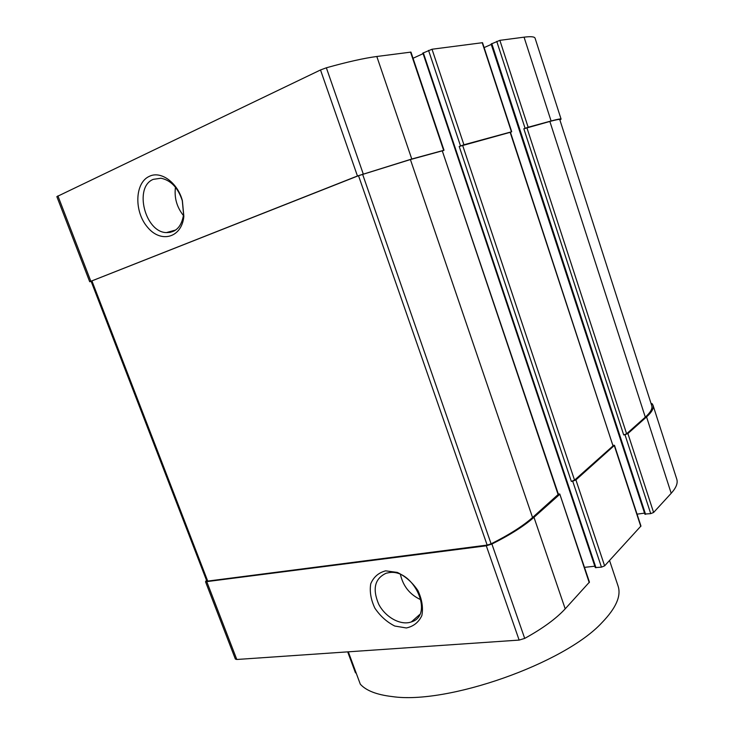 <?xml version="1.0" encoding="UTF-8"?>
<svg xmlns="http://www.w3.org/2000/svg" width="734" height="734" viewBox="0 0 734 734"><rect width="100%" height="100%" fill="white"/><g stroke="black" fill="none" stroke-linecap="round" stroke-linejoin="round"><path stroke-width="1.1" d="M558.28 493.909L559.794 494.055L589.439 582.099L565.198 608.844C556.133 618.679 542.637 628.533 524.7 638.406L519.14 640.085L236.807 659.481L235.375 659.068L205.529 581.768L206.474 580.218M651.049 403.489L652.15 403.7L653.031 405.287L676.794 479.247C678.023 483.1 676.161 487.789 671.197 493.294L653.599 512.479L650.719 513.635L644.957 514.039M484.119 47.591L491.257 44.425L644.535 513.139M644.443 513.149L637.057 514.158M613.092 445.244L614.496 445.336L640.947 526.03L604.623 565.859L601.458 567.153L595.283 567.593L422.94 53.178M594.824 566.217L584.475 567.354M348.301 651.82L360.311 684.189C366.073 690.621 376.689 694.749 392.158 696.566C446.997 704.851 564.345 663.527 601.889 622.707C616 608.147 621.395 595.925 618.065 586.026L609.55 560.492M355.476 672.858L347.687 651.865M510.451 132.303L511.708 131.753L482.513 42.691L432.014 49.242L422.747 53.16M432.014 49.242L463.925 144.772L511.708 131.753M559.914 120L561.088 119.137L535.095 38.232C534.581 36.654 530.902 36.305 524.058 37.168L499.863 40.342L491.349 43.957M499.863 40.342L528.15 127.239L551.087 120.982C557.583 119.22 560.914 118.605 561.088 119.137M442.675 150.837L444.006 150.25L410.957 52.105L376.808 56.49C364.082 58.169 347.255 61.94 326.355 67.794L320.51 69.969L56.848 196.639L89.704 281.737L91.181 281.434M422.94 53.729L413.031 58.27M444.006 150.25L411.774 159.012L357.449 175.995L89.704 281.737M91.906 280.883L91.108 281.26L206.85 581.209L487.156 545.087L491.11 543.839C509.222 534.737 523.039 525.957 532.554 517.516L558.4 494.276L442.272 150.846L410.398 159.553L358.513 175.701L91.906 280.883L207.823 581.374M463.925 144.772L459.2 146.461L571.327 481.412L572.694 481.192L601.458 567.153M510.148 132.294L613.018 445.896L510.433 132.248L459.2 146.461M528.15 127.239L523.828 128.78L623.698 434.932L624.983 434.702L650.719 513.635M549.858 121.449L645.305 417.16C650.535 412.435 652.682 408.59 651.737 405.627L559.785 119.614C559.611 119.082 556.308 119.697 549.858 121.449L523.828 128.78M559.794 494.055L589.237 582.64M559.556 494.505L533.976 517.314C524.333 525.883 510.314 534.792 491.899 544.05L486.293 545.802L205.529 581.768M614.496 445.336L575.915 479.917L572.694 481.192M613.018 445.896L574.548 480.137L571.327 481.412M653.031 405.287C653.985 408.278 651.829 412.15 646.553 416.921L627.9 433.555L624.983 434.702M645.305 417.16L626.616 433.794L623.698 434.932M149.332 176.343C160.847 170.472 177.61 182.61 182.381 200.657L183.849 216.402C181.821 237.798 160.966 243.532 147.653 227.375C133.973 211.832 134.634 182.803 149.332 176.343M385.644 570.841L397.323 572.419C405.498 576.346 412.361 582.401 417.921 590.586C422.013 599.366 423.325 607.688 421.867 615.542C418.701 622.294 413.526 626.432 406.342 627.965L394.764 626.038C386.827 622.019 380.194 616.055 374.863 608.137C370.872 599.669 369.496 591.558 370.734 583.805C373.606 577.007 378.579 572.685 385.644 570.841M388.919 572.667C413.49 568.235 434.757 615.184 411.361 621.918C400.782 625.818 385.396 617.322 378.68 604.165C372.239 588.879 374.725 578.566 386.167 573.226L388.919 572.667M421.041 599.843C410.049 594.824 403.186 586.402 400.452 574.566M153.296 179.344L160.985 178.224C170.903 180.27 178.004 187.757 182.298 200.676L183.592 214.484C181.674 226.586 175.94 232.623 166.398 232.595C145.02 232.302 133.597 187.023 153.296 179.344M183.463 215.557C176.811 207.181 174.142 197.749 175.454 187.253M482.201 42.664L511.433 131.808M524.058 37.168L551.087 120.982M575.915 479.917L604.623 565.859M614.321 445.666L640.8 526.425M627.9 433.555L653.599 512.479M646.553 416.921L671.197 493.294M462.603 145.286L574.548 480.137M526.893 127.716L626.616 433.794M410.526 52.068L443.62 150.314M376.808 56.49L411.774 159.012M326.355 67.794L363.238 173.921M320.51 69.969L357.449 175.995M57.903 195.886L90.823 281.214M358.513 175.701L487.156 545.087M362.596 174.233L491.11 543.839M410.398 159.553L532.554 517.516M442.272 150.846L558.161 494.725M206.905 581.998L236.807 659.481M486.293 545.802L519.14 640.085M491.899 544.05L524.7 638.406M533.976 517.314L565.198 608.844M173.811 230.522L174.013 231.063M170.095 231.568L170.389 232.357M491.771 43.59L645.581 514.332M496.753 41.379L525.085 128.294M423.307 52.793L595.98 567.749M428.555 50.389L460.53 145.947M491.202 43.939L644.883 514.222M169.481 231.733L169.756 232.476M411.361 621.918L419.573 614.633M183.592 214.484L183.849 216.402M166.398 232.595L175.775 229.981"/></g></svg>
